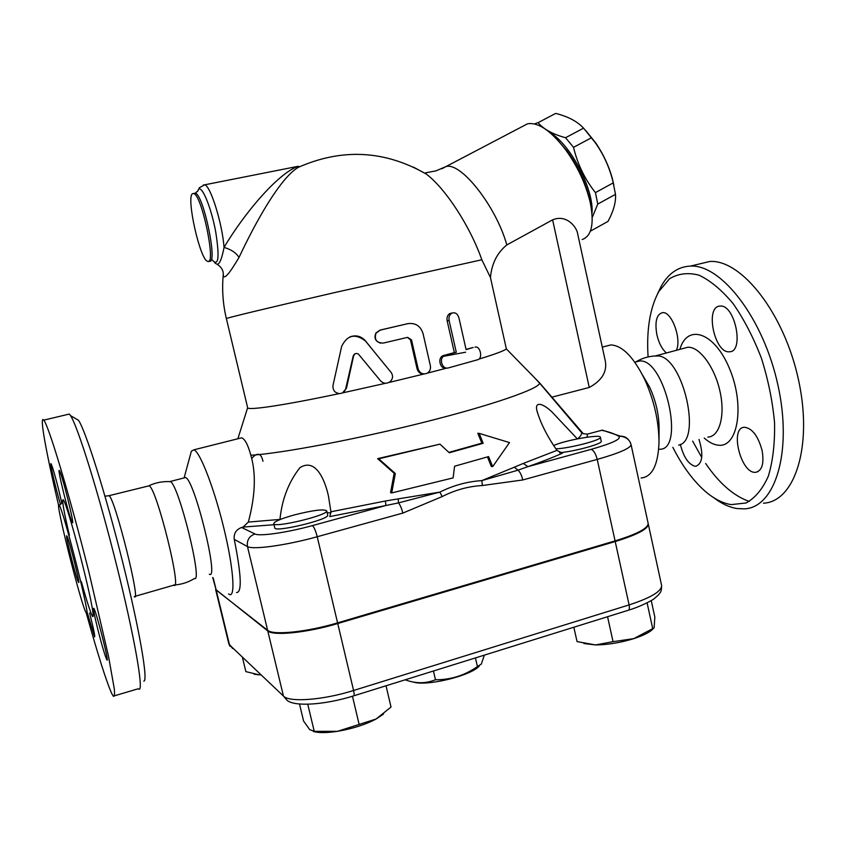 <?xml version="1.0" encoding="UTF-8"?>
<svg xmlns="http://www.w3.org/2000/svg" width="846" height="846" viewBox="0 0 846 846"><rect width="100%" height="100%" fill="white"/><g stroke="black" fill="none" stroke-linecap="round" stroke-linejoin="round"><path stroke-width="1.27" d="M405.181 679.814C415.703 683.695 425.802 683.674 435.468 679.761C450.622 679.867 464.602 675.478 477.419 666.606L481.311 664.089L484.346 655.132M479.238 666.056C471.074 675.859 425.707 686.751 412.996 681.929M475.431 657.913L477.419 666.606M433.438 671.005L435.468 679.761M143.778 681.115C148.441 681.76 139.601 629.794 122.543 561.617C105.539 493.493 85.573 430.392 78.477 420.282L75.611 418.601M104.967 496.2L109.039 495.682C114.94 498.114 141.642 605.102 134.25 596.567L173.747 585.178C182.715 593.078 156.647 487.793 149.108 485.826L148.928 485.731C155.801 482.537 163.003 481.194 170.543 481.681M43.749 420.145L69.319 414.054L70.525 415.619C77.61 425.972 98.369 492.319 116.325 564.123C134.324 635.981 143.809 690.336 139.114 689.257L138.194 688.771L113.279 696.163C114.474 697.019 114.802 694.555 114.284 688.781L108.489 656.179L88.809 571.685C69.478 494.72 48.539 425.252 43.77 420.155C39.053 413.969 46.213 453.001 58.66 505.57M86.25 612.969C97.914 654.867 106.448 681.802 111.862 693.773L113.279 696.163M86.123 612.768L86.377 613.16C92.034 623.058 63.133 508.33 59.157 505.221C54.017 497.247 80.973 604.615 86.123 612.768M89.613 613.033C93.536 628.557 95.196 636.53 94.572 636.922L87.36 612.906M97.935 629.847C94.382 615.433 92.997 608.232 93.769 608.242C95.905 609.913 109.779 664.448 106.913 659.901C105.168 656.422 102.176 646.407 97.935 629.847M72.365 522.511L72.344 522.5C70.07 520.396 56.597 466.358 59.41 470.588C61.599 472.396 75.209 526.984 72.365 522.511M60.531 504.533C56.164 490.31 49.343 461.017 51.067 463.788C52.378 466.336 54.863 474.775 58.533 489.104L61.843 503.222M78.456 582.228L78.519 582.323C80.909 586.352 68.579 537.443 66.834 535.962C64.56 532.303 76.415 579.447 78.456 582.228M173.567 585.062C181.097 584.639 188.055 582.46 194.464 578.505C203.103 583.306 179.045 485.731 170.554 481.691L169.179 481.607M648.089 356.938C646.397 329.781 649.95 307.997 658.77 291.584L669.472 278.82C678.175 273.522 688.031 272.306 699.029 275.183C710.418 280.565 721.765 290.03 733.091 303.577C743.972 319.238 753.426 337.469 761.432 358.26C768.221 379.843 772.599 401.321 774.545 422.693C774.957 443.167 772.895 460.964 768.38 476.076C762.595 489.073 755.15 498.04 746.045 502.989L731.156 504.618C721.85 503.127 712.491 498.061 703.089 489.422C691.795 478.857 681.717 464.835 672.856 447.354M666.415 352.972C661.995 349.155 658.812 343.021 656.845 334.582C654.677 321.543 656.602 314.226 662.619 312.618C671.661 311.328 681.865 339.035 676.398 350.297M719.745 306.115L720.253 306.072C735.227 304.423 744.617 352.496 729.241 351.777C714.51 353.364 704.781 306.844 719.745 306.115M762.14 450.696C764.213 463.576 762.066 470.767 755.7 472.301C740.895 474.246 729.231 427.209 744.543 427.262C752.358 428.372 758.228 436.176 762.14 450.696M699.008 439.423C703.608 454.683 702.55 463.629 695.824 466.252L695 466.241C688.433 464.295 683.547 457.02 680.343 444.414M678.661 445.102C702.053 441.348 683.547 358.313 658.664 355.955L654.032 356.039M713.506 497.543C721.448 503.656 729.315 507.325 737.099 508.562L744.438 508.848C775.052 507.685 792.776 451.997 777.939 385.152C763.441 318.276 721.289 264.227 690.442 266.088C678.249 266.659 668.552 273.279 661.35 285.969L657.553 293.826M763.473 503.201C794.732 501.815 813.154 446.149 798.444 379.6C784.094 313.031 741.424 259.415 709.91 261.456L697.421 264.428M692.652 441.115L701.746 457.475M705.638 463.471C719.227 483.383 733.789 496.042 749.313 501.435M209.332 574.191C219.59 581.519 194.379 478.995 185.517 477.546L184.238 477.874M228.579 593.945L229.499 594.484C235.717 597.445 233.348 566.767 223.608 527.185C213.943 487.634 199.984 451.827 193.946 449.808L191.365 451.214L190.699 453.636M659.341 449.226C685.736 451.045 664.861 357.89 639.449 361.009L635.473 362.035M380.51 380.806C383.418 383.693 386.611 383.999 390.08 381.715C392.978 378.86 393.316 375.751 391.106 372.409L365.387 340.949C355.183 333.197 347.272 334.984 341.668 346.331L332.996 385.438C332.658 390.281 334.868 392.999 339.637 393.612C342.789 393.337 344.819 391.666 345.728 388.6L353.205 356.018C354.188 353.639 355.88 352.941 358.302 353.945L380.51 380.806M349.8 336.941C355.849 334.741 361.073 336.042 365.451 340.843L373.773 351.217M355.066 353.755L353.628 355.806L346.479 388.24L342.545 392.84M474.987 347.156C480.02 345.38 483.098 357.911 478.085 359.624L448.539 367.873C441.834 369.998 438.344 357.594 445.038 355.299L456.29 352.296L449.099 320.454C448.56 316.901 449.543 314.437 452.071 313.041C455.36 312.174 457.665 313.824 458.966 317.969L466.104 349.641L473.147 347.495M466.051 349.43L472.607 347.59M427.262 373.16L446.815 368.095C440.269 370.178 436.811 357.773 443.357 355.542L454.334 352.613L447.153 320.824C446.603 317.282 447.566 314.818 450.03 313.443L451.627 313.126M454.334 352.613L456.29 352.296M418.125 368.856C419.637 373.033 422.461 374.577 426.596 373.477C429.662 371.912 430.921 369.353 430.381 365.789L423.063 333.631C420.61 325.985 415.523 322.664 407.814 323.658L380.33 330.088L376.036 333.165C374.08 339.606 376.502 342.916 383.312 343.074L407.613 337.353L411.505 339.828L418.125 368.856L417.099 368.919L410.49 339.955L407.486 337.385M424.142 373.932C420.599 374.175 418.252 372.504 417.099 368.919M380.658 343.169C375.444 341.53 373.847 338.157 375.867 333.06L379.991 330.099L408.206 323.574M424.216 373.932L388.853 382.508M605.091 360.026L605.271 360.851C607.312 371.637 601.982 380.51 589.26 387.468L551.909 397.165L539.6 382.9L506.363 348.922C503.983 350.879 494.847 354.263 478.973 359.074M506.363 348.922L490.447 277.53L481.839 259.764L335.428 292.409C270.382 307.394 224.116 318.551 226.368 318.593L247.603 407.55M339.214 393.602C284.605 405.223 247.719 410.659 247.624 407.74L237.874 438.757M441.601 356.705L465.564 352.211M385.67 383.259L342.334 392.946M395.315 473.506L391.698 492.932L453.118 477.884L454.588 466.231L488.586 456.586L492.679 466.643L509.493 442.574L479.132 433.364L483.172 443.283L449.3 452.758L439.92 444.139L378.744 458.818L395.315 473.506L394.162 473.295L377.623 458.638L439.92 444.139M492.679 466.643L491.325 466.453L487.455 456.925M391.698 492.932L390.545 492.668L394.162 473.295M479.132 433.364L477.821 433.258L481.85 443.145L483.172 443.283M448.898 452.388L481.85 443.145M378.744 458.818L377.623 458.638M585.633 130.4L595.965 143.228C603.473 154.448 608.93 166.176 612.314 178.443L613.794 184.883M590.709 230.197L590.783 230.947L608.02 221.388C613.604 210.887 616.089 201.877 615.486 194.337L612.906 181.287C609.247 166.81 603.272 153.824 594.971 142.308L583.571 128.148C577.279 121.401 567.983 116.494 555.695 113.417L538.045 122.681C543.714 129.29 552.893 134.303 565.572 137.718L573.525 147.341C577.585 164.293 584.893 179.373 595.447 192.613L597.752 204.087L592.232 217.517M534.577 123.95L537.189 122.871M591.999 213.509C594.262 189.938 570.606 144.222 549.985 132.632M597.752 204.087L615.486 194.337M595.447 192.613L613.297 182.842M573.525 147.341L591.544 137.708M565.572 137.718L583.571 128.148M538.045 122.681L555.695 113.417M294.345 514.918C313.083 510.212 323.87 508.858 326.704 510.857C328.544 515.235 272.602 528.634 273.755 523.526C274.633 521.39 281.496 518.513 294.345 514.918M327.666 514.939L327.709 515.108C329.57 519.592 273.649 532.991 274.781 527.777L273.797 523.685M553.707 445.482C565.181 440.216 601.178 433.85 600.385 437.287C601.77 439.973 569.517 448.38 555.896 448.845M601.231 441.189L601.263 441.326C602.489 443.864 574.614 451.5 559.544 452.705M383.587 713.982L376.068 719.037L391.021 707.045L386.03 685.778M299.495 703.999L303.587 721.046L309.657 729.569L314.247 731.346L337.417 731.335L376.068 719.037C365.186 724.705 352.306 728.808 337.417 731.335C326.778 732.943 318.762 732.996 313.369 731.494M652.932 629.022C649.665 632.343 643.267 635.547 633.749 638.645L654.106 627.901L654.836 617.083L651.251 600.597M573.842 627.235L577.046 641.606L595.595 644.938L583.899 643.51M613.054 641.659L633.749 638.645C620.456 642.706 607.735 644.811 595.595 644.938L613.054 641.659L607.565 616.723M307.754 704.232L314.247 731.346M352.465 696.237L359.085 724.261M647.105 602.891L652.805 629.033M260.282 674.854L259.204 674.844L260.272 674.844M242.559 657.987L245.869 671.629L259.204 674.844L254.202 674.251M212.706 577.469L216.185 590.053L267.632 630.302C273.057 635.494 307.066 632.047 337.586 622.868L615.074 540.901C636.774 534.207 647.814 528.443 648.195 523.589L648.099 523.156M648.205 523.685L648.322 524.213C647.951 529.067 636.922 534.841 615.211 541.546L337.744 623.534C307.225 632.723 273.216 636.16 267.78 630.957L215.624 589.387M298.691 166.387L298.088 166.324C277.996 173.462 244.483 212.928 224.063 247.392C231.286 249.559 236.267 252.912 239.006 257.448C256.412 220.446 280.142 178.39 298.088 167.434L298.585 167.201M223.312 274.041L223.259 274.612C223.556 280.481 228.801 274.76 239.006 257.448M203.167 185.105L204.647 184.83C210.421 185.39 222.287 223.386 224.063 247.392C221.525 260.452 218.881 265.919 216.121 263.772L214.588 262.672M413.366 167.074L426.225 174.022C445.345 188.277 470.196 226.411 481.839 259.764M192.444 193.713L193.649 193.491C201.961 194.675 216.629 266.31 207.661 261.34C200.195 260.378 186.014 197.636 192.444 193.713M577.511 233.115L577.363 232.428C575.703 226.157 566.186 214.207 552.618 219.844L506.817 244.938C497.141 252.827 491.685 263.698 490.447 277.53M262.969 461.292C261.16 453.001 257.406 452.039 251.706 458.426M238.932 438.492L241.586 437.826C244.885 438.884 247.963 444.7 250.839 455.264C256.201 473.453 255.365 495.724 248.333 522.077L243.098 527.069L241.596 527.47C236.023 529.628 233.581 533.593 234.257 539.378C241.374 574.994 242.125 592.697 236.52 592.507M551.909 397.165L583.338 433.744L587.441 434.114L602.289 430.138L620.446 436.198L618.934 436.42C621.419 439.042 612.113 443.367 590.994 449.395L527.978 466.632C541.747 461.821 553.221 457.326 562.421 453.16L556.922 450.379C547.045 436.05 540.393 422.841 536.956 410.765C534.27 400.232 543.936 404.039 552.195 412.192L577.321 438.873M641.088 478.001C652.065 476.922 658.04 465.205 658.992 442.86C658.971 421.646 654.191 400.475 644.663 379.346C633.633 357.065 622.381 345.602 610.928 344.925L605.133 346.384M556.922 450.379L523.24 463.439L527.978 466.632L518.027 470.175L514.294 467.204L481.818 480.613L518.027 470.175C520.047 471.973 521.644 475.24 522.807 479.957L597.223 459.41C595.69 453.541 593.606 450.199 590.994 449.395M523.24 463.439L514.294 467.204M234.257 539.378L247.476 546.558C252.499 550.016 286.403 545.363 317.218 536.734L402.812 513.099L442.204 496.57L439.857 492.108L398.244 498.865L398.434 502.905L439.857 492.108C453.35 485.382 467.33 481.554 481.818 480.613L482.389 485.519L522.807 479.957M279.931 519.603L279.963 519.423C281.982 499.246 288.645 481.998 299.939 467.658C315.738 457.559 325.107 480.317 328.481 496.211L330.923 511.788L329.803 516.578L385.839 505.517L385.469 500.991L330.923 511.788M539.6 382.9L539.589 383.132C539.558 388.589 493.408 404.8 424.946 422.027C356.61 439.254 281.126 453.456 250.839 455.264M398.244 498.865L385.469 500.991M337.586 622.868L317.218 536.734C315.611 530.495 313.993 526.783 312.375 525.609L385.839 505.517L398.434 502.905C400.147 504.851 401.617 508.245 402.812 513.099M327.148 512.718L330.987 512.919M523.05 126.16L527.47 123.833C538.024 121.94 550.661 130.485 565.403 149.446C577.469 166.154 585.728 183.762 590.18 202.257C594.421 223.63 591.756 236.055 582.164 239.545M590.593 204.193L589.556 198.873C585.538 182.112 578.061 166.165 567.137 151.053L556.805 139.125M659.002 441.041L659.087 428.943C659.087 415.005 655.957 401.12 649.707 387.288L642.643 375.222M149.108 485.816L108.235 495.893M81.301 581.572C86.62 600.597 90.332 612.166 92.426 616.258C93.864 618.13 93.219 612.271 90.48 598.704C86.387 579.373 78.964 549.805 72.492 527.069C60.595 485.477 59.527 493.747 69.404 535.285M704.232 438.038C709.117 442.437 713.897 444.827 718.582 445.218C738.019 447.64 744.977 405.319 729.612 368.835C714.637 332.108 687.301 323.278 679.867 349.366M683.441 348.415L687.777 347.251C699.346 346.437 714.637 366.868 719.967 391.264C725.477 415.661 719.481 436.853 707.838 437.075M346.479 388.24L345.728 388.6M447.153 320.824L449.099 320.454M443.928 355.352L445.641 355.098M406.81 323.817L407.814 323.658M410.49 339.955L411.505 339.828M232.587 648.501L228.769 643.52L215.709 589.821M661.519 585.041L661.635 585.58C661.487 591.428 650.637 597.879 629.096 604.911L353.575 690.484C354.347 694.006 354.358 695.803 353.607 695.888C324.853 704.866 295.043 706.886 287.111 700.382L283.452 696.068L229.509 644.874L216.312 590.603M615.211 541.546L629.096 604.911C629.71 608.263 629.35 610.072 628.018 610.347L353.903 695.793M337.744 623.534L353.575 690.484C323.288 700.097 289.195 702.603 283.452 696.068L267.78 630.957M197.456 191.63L198.62 189.25C202.183 185.612 211.236 207.778 215.656 231.529C219.749 257.713 218.564 267.156 212.103 259.849M194.062 193.406L195.289 193.163C203.643 194.337 218.289 265.961 209.279 261.002L208.877 261.086M506.817 244.938C496.2 206.371 460.562 161.343 445.81 166.651L441.845 168.777M552.618 219.844L589.26 387.468M581.551 432.369L581.604 432.623C581.868 434.315 580.536 436.377 577.617 438.82M587.082 437.192L587.441 434.114M601.612 430.286C608.94 431.777 614.714 433.818 618.934 436.42M243.098 527.069L274.051 524.732M279.963 519.423L248.333 522.077M312.375 525.609C287.09 532.62 259.267 536.586 254.953 533.963L241.596 527.47M267.632 630.302L247.476 546.558C246.63 540.383 249.126 536.184 254.953 533.963M628.758 440.132C626.685 437.393 623.914 436.081 620.446 436.198C626.252 437.012 629.794 439.835 631.084 444.689L631 444.34M615.074 540.901L597.223 459.41C619.135 453.16 630.429 448.253 631.084 444.689L648.195 523.589M442.204 496.57C455.063 489.982 468.462 486.302 482.389 485.519M216.185 590.053L213.255 578.03M78.477 420.282L70.525 415.619M62.625 501.34L62.667 500.821C63.08 501.964 61.906 503.433 59.157 505.221M684.499 348.129L656.126 355.732M658.77 291.584L661.35 285.969M709.91 261.456L690.442 266.088M755.7 472.301L758.037 471.624M184.1 477.916L191.365 451.214M636.329 361.633C643.172 357.625 650.595 355.722 658.622 355.944M452.071 313.041L450.03 313.443M445.038 355.299L443.357 355.542M595.965 143.228L594.971 142.308M612.314 178.443L612.906 181.287M327.709 515.108L326.704 510.857M601.263 441.326L600.385 437.287M230.133 646.386L228.875 643.954M628.567 610.178C642.664 605.905 654.318 599.01 654.17 598.682L658.23 595.14C660.684 591.661 661.339 592.866 661.635 585.58L648.322 524.213M193.649 193.491L195.289 193.163L197.932 190.752L199.296 187.759L204.647 184.83L298.088 166.324L298.85 166.535L298.088 167.434C341.953 148.05 384.666 150.239 426.225 174.022L425.58 172.838L435.986 170.86L445.8 166.662L527.47 123.833M223.259 274.612C223.492 270.678 221.536 267.273 217.401 264.407M223.259 274.601C221.874 289.469 222.91 304.137 226.368 318.593M241.586 437.826L193.946 449.808M583.338 433.744L581.604 432.613L539.589 383.111L531.151 374.165M610.928 344.925L602.289 347.103M536.967 410.807L537.21 411.896M577.363 232.428L605.271 360.851M567.137 151.053L565.403 149.446M589.556 198.873L590.18 202.257M185.517 477.546L170.226 481.48M639.449 361.009L634.807 362.204M649.707 387.288L644.663 379.346"/></g></svg>

